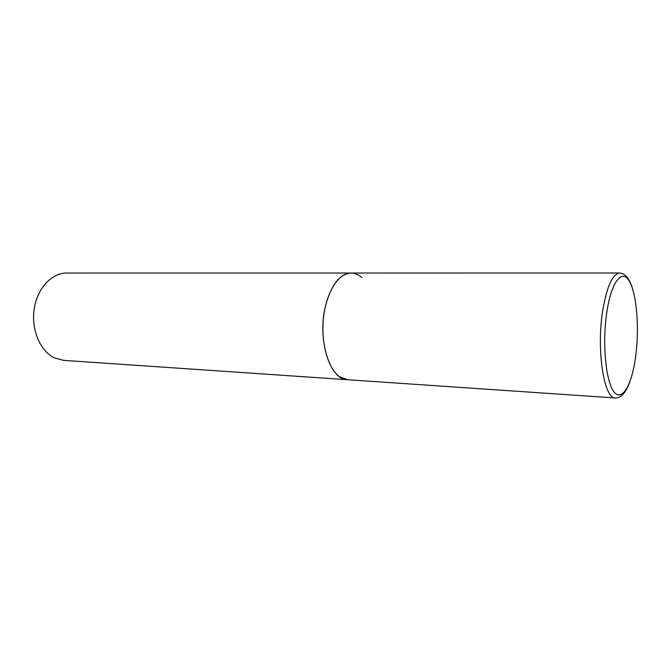 <?xml version="1.0" encoding="UTF-8"?>
<svg xmlns="http://www.w3.org/2000/svg" width="671" height="671" viewBox="0 0 671 671"><rect width="100%" height="100%" fill="white"/><g stroke="black" fill="none" stroke-linecap="round" stroke-linejoin="round"><path stroke-width="1.01" d="M325.485 305.968C317.039 339.266 330.006 380.138 347.477 379.719L339.669 376.792C328.002 368.84 320.629 342.596 323.556 317.224C326.391 291.818 338.771 272.812 351.101 273.03C339.677 273.902 331.139 284.873 325.485 305.968M632.879 289.771C629.792 279.061 625.422 273.483 619.752 273.013C612.355 274.003 606.618 286.953 602.524 311.864C596.385 351.327 604.21 399.211 615.508 397.987L63.661 360.377L54.217 357.786C40.117 350.958 31.042 329.495 34.196 308.937C37.24 288.345 51.734 272.887 66.63 273.047L351.101 273.03C354.925 273.072 358.524 274.598 361.879 277.635M606.676 313.181C602.13 344.215 605.955 382.294 614.133 392.023C622.252 402.239 632.057 384.449 635.714 356.1C639.471 327.867 636.754 293.789 629.348 281.216C622.017 268.207 611.105 281.996 606.676 313.181M615.508 397.987C621.195 397.903 625.934 392.627 629.742 382.151M351.101 273.03L619.752 273.013"/></g></svg>
